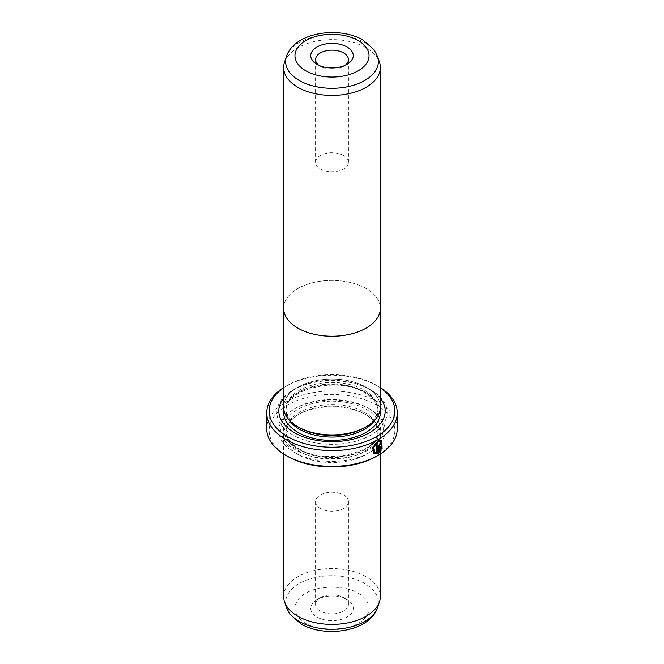 <?xml version="1.0" encoding="UTF-8"?>
<svg xmlns="http://www.w3.org/2000/svg" width="664" height="664" viewBox="0 0 664 664"><rect width="100%" height="100%" fill="white"/><g stroke="black" fill="none" stroke-linecap="round" stroke-linejoin="round"><path stroke-width="0.5" stroke-dasharray="3.32 2.49" d="M284.532 62.225A48.347 27.913 180 0 1 317.832 40.828A48.347 27.913 180 0 1 366.188 47.783A48.347 27.913 180 0 1 379.468 62.225M283.652 308.312A48.347 27.913 180 0 1 313.499 282.524A48.347 27.913 180 0 1 366.188 288.574A48.347 27.913 180 0 1 380.347 308.312M318.886 65.346A16.434 9.487 0 0 0 320.38 66.334L316.96 64.358L320.38 66.334A16.434 9.487 0 0 0 343.62 66.334A16.434 9.487 0 0 0 345.114 65.346M343.62 155.55A16.434 9.487 0 0 0 325.709 153.492A16.434 9.487 0 0 0 315.566 162.257A16.434 9.487 0 0 0 320.38 168.971A16.434 9.487 0 0 0 338.291 171.022A16.434 9.487 0 0 0 348.434 162.257A16.434 9.487 0 0 0 343.62 155.55M283.652 307.349A48.372 27.929 180 0 1 314.263 282.333A48.372 27.929 180 0 1 366.204 288.566A48.372 27.929 180 0 1 380.347 307.349M283.628 406.999A48.372 27.929 180 0 1 313.491 381.202A48.372 27.929 180 0 1 366.204 387.253A48.372 27.929 180 0 1 380.372 406.999M380.721 441.535L381.402 448.217M381.783 440.356L377.708 440.63L372.338 447.312L373.99 453.811M379.858 444.415L380.721 444.913M381.402 444.033L380.953 442.988L379.858 443.145L378.256 446.025L378.596 453.172M343.62 597.666L347.04 599.642A21.273 12.284 0 0 0 316.96 599.642A21.273 12.284 0 0 0 316.96 617.014A21.273 12.284 0 0 0 347.04 617.014A21.273 12.284 0 0 0 347.04 599.642L343.62 597.666A16.434 9.487 180 0 1 348.434 604.381A16.434 9.487 180 0 1 338.291 613.146A16.434 9.487 180 0 1 320.38 611.087A16.434 9.487 180 0 1 315.566 604.381A16.434 9.487 180 0 1 320.38 597.666A16.434 9.487 180 0 1 343.62 597.666M299.522 427.724A45.932 26.518 180 0 1 286.068 408.974A45.932 26.518 180 0 1 314.421 384.481A45.932 26.518 180 0 1 364.478 390.224A45.932 26.518 180 0 1 377.932 408.974A45.932 26.518 180 0 1 364.478 427.724M366.188 387.261A48.347 27.913 180 0 1 366.188 426.736A48.347 27.913 180 0 1 297.812 426.736L297.812 426.736A48.347 27.913 180 0 1 297.812 387.261A48.347 27.913 180 0 1 366.188 387.261M298.999 427.425L297.812 426.736L298.999 427.425M283.628 398.192A53.178 30.702 180 0 1 294.393 389.237A53.178 30.702 180 0 1 369.607 389.237L370.968 390.025A55.112 31.822 180 0 1 370.977 390.025A55.112 31.822 180 0 1 370.968 435.028A55.112 31.822 180 0 1 293.031 435.028A55.112 31.822 180 0 1 293.023 390.025A55.112 31.822 180 0 1 370.968 390.025L369.607 389.237A53.178 30.702 180 0 1 380.372 398.192M366.188 414.9L366.188 414.9A48.347 27.913 180 0 1 380.347 434.638A48.347 27.913 180 0 1 350.501 460.426A48.347 27.913 180 0 1 297.812 454.375A48.347 27.913 180 0 1 283.652 434.638A48.347 27.913 180 0 1 297.812 414.9A48.347 27.913 180 0 1 366.188 414.9L364.478 413.913A45.932 26.518 180 0 1 377.932 432.662A45.932 26.518 180 0 1 349.579 457.164A45.932 26.518 180 0 1 299.522 451.412A45.932 26.518 180 0 1 286.068 432.662A45.932 26.518 180 0 1 299.522 413.913A45.932 26.518 180 0 1 364.478 413.913L366.188 414.9M283.652 596.479A48.347 27.913 180 0 1 313.499 570.691A48.347 27.913 180 0 1 366.188 576.742A48.347 27.913 180 0 1 380.347 596.479M320.38 508.45A16.434 9.487 180 0 1 315.566 501.743A16.434 9.487 180 0 1 325.709 492.978A16.434 9.487 180 0 1 343.62 495.029A16.434 9.487 180 0 1 348.434 501.743A16.434 9.487 180 0 1 338.291 510.508A16.434 9.487 180 0 1 320.38 508.45M368.238 408.186L369.607 408.974A53.178 30.702 180 0 1 369.607 452.4A53.178 30.702 180 0 1 294.393 452.4A53.178 30.702 180 0 1 294.393 408.974A53.178 30.702 180 0 1 369.607 408.974L368.238 408.186A51.244 29.589 180 0 1 368.238 450.034A51.244 29.589 180 0 1 295.762 450.026A51.244 29.589 180 0 1 295.762 408.186A51.244 29.589 180 0 1 368.238 408.186M380.372 387.784A62.848 36.288 0 0 0 376.447 385.294A62.848 36.288 0 0 0 376.438 385.294L378.148 386.282A65.271 37.682 180 0 1 380.372 387.627M287.553 456.342A62.848 36.288 180 0 1 287.562 405.032A62.848 36.288 180 0 1 376.438 405.032A62.848 36.288 180 0 1 376.447 456.342M397.271 428.712A65.271 37.682 0 0 0 378.148 402.069A65.271 37.682 0 0 0 307.025 393.901A65.271 37.682 0 0 0 266.729 428.712M283.628 387.627A65.271 37.682 180 0 1 285.852 386.282A65.271 37.682 180 0 1 378.148 386.282L376.447 385.294A62.848 36.288 0 0 0 287.553 385.294A62.848 36.288 0 0 0 283.628 387.784M381.061 449.81L380.331 449.387L379.335 450.715M381.061 448.017L382.115 448.623M377.152 444.755A64.781 37.4 180 0 1 376.023 445.37L376.372 445.569M376.023 445.37L376.372 452.815M376.023 452.616L374.488 452.3M286.458 56.457A46.38 26.776 180 0 1 318.413 35.922A46.38 26.776 180 0 1 364.793 42.596A46.38 26.776 180 0 1 377.542 56.457M288.823 419.598A45.932 26.518 180 0 1 286.068 410.551A45.932 26.518 180 0 1 314.421 386.058A45.932 26.518 180 0 1 364.478 391.801A45.932 26.518 180 0 1 377.932 410.551A45.932 26.518 180 0 1 375.177 419.598M283.877 409.854A48.347 27.913 180 0 1 315.666 386.257A48.347 27.913 180 0 1 366.188 392.789A48.347 27.913 180 0 1 380.123 409.854M377.542 607.543A46.38 26.776 0 0 0 364.793 583.54A46.38 26.776 0 0 0 310.254 578.825A46.38 26.776 0 0 0 286.458 607.543M358.195 593.201A37.043 21.389 180 0 1 358.195 623.446A37.043 21.389 180 0 1 305.805 623.446A37.043 21.389 180 0 1 305.805 593.201A37.043 21.389 180 0 1 358.195 593.201M364.478 412.336A45.932 26.518 180 0 1 377.932 431.085A45.932 26.518 180 0 1 349.579 455.579A45.932 26.518 180 0 1 299.522 449.835A45.932 26.518 180 0 1 286.068 431.085A45.932 26.518 180 0 1 314.421 406.584A45.932 26.518 180 0 1 364.478 412.336M297.812 448.847A48.347 27.913 180 0 1 297.812 409.373A48.347 27.913 180 0 1 366.188 409.373A48.347 27.913 180 0 1 366.188 448.847A48.347 27.913 180 0 1 297.812 448.847M315.566 162.257L315.566 59.619M320.38 597.666L316.96 599.642M365.001 427.425L366.188 426.736M377.932 408.974L377.932 410.551C377.924 404.061 373.608 398.176 364.976 392.914C338.474 375.467 282.964 389.851 286.068 410.551L286.068 408.974M294.393 389.237L293.023 390.025M380.347 434.638L380.347 454.027M315.566 501.743L315.566 604.381M286.068 432.662L286.068 431.085C286.076 437.584 290.392 443.461 299.024 448.723C325.526 466.169 381.036 451.786 377.932 431.085L377.932 432.662M295.762 408.186L294.393 408.974M287.553 385.294L285.852 386.282M299.522 413.913L297.812 414.9M348.434 501.743L348.434 604.381M283.652 434.638L283.652 454.027M348.434 162.257L348.434 59.619M343.62 66.334L347.04 64.358"/><path stroke-width="1" d="M379.468 62.225A48.347 27.913 180 0 1 380.347 67.52A48.347 27.913 180 0 1 350.501 93.309A48.347 27.913 180 0 1 297.812 87.258A48.347 27.913 180 0 1 283.652 67.52A48.347 27.913 180 0 1 284.532 62.225L286.458 56.457A46.38 26.776 180 0 0 299.207 80.46A46.38 26.776 180 0 0 353.746 85.175A46.38 26.776 180 0 0 377.542 56.457L379.468 62.225M380.347 67.52L380.347 308.312A48.347 27.913 180 0 1 350.501 334.1A48.347 27.913 180 0 1 297.812 328.049A48.372 27.929 180 0 1 283.628 308.312A48.372 27.929 180 0 1 283.652 307.349M316.96 64.358L316.96 64.358A21.273 12.284 180 0 1 316.96 46.986A21.273 12.284 180 0 1 347.04 46.986A21.273 12.284 180 0 1 347.04 64.358A21.273 12.284 180 0 1 316.96 64.358M345.114 65.346A16.434 9.487 0 0 0 348.434 59.619A16.434 9.487 0 0 0 343.62 52.912A16.434 9.487 0 0 0 325.709 50.854A16.434 9.487 0 0 0 315.566 59.619A16.434 9.487 0 0 0 318.886 65.346M380.347 307.349A48.372 27.929 180 0 1 380.372 308.312A48.372 27.929 180 0 1 350.509 334.116A48.372 27.929 180 0 1 297.796 328.066A48.347 27.913 180 0 1 283.652 308.312L283.652 67.52M380.372 308.312L380.372 406.999A48.372 27.929 180 0 1 350.509 432.804A48.372 27.929 180 0 1 297.796 426.753A48.372 27.929 180 0 1 283.628 406.999L283.628 308.312M374.828 452.499L373.458 447.27L377.708 441.9L381.061 441.734L378.048 442.099L373.799 447.47L374.828 452.491L376.372 452.815L376.372 445.569A65.271 37.682 0 0 0 377.501 444.955L377.501 453.802L373.99 453.811L372.687 447.511L378.048 440.83L381.783 440.356L382.115 448.623L381.402 448.217L381.061 441.734M373.824 453.703L377.501 453.802M379.858 444.415L380.381 444.714L379.858 444.415L379.335 445.378L379.675 450.914L380.671 449.586L381.41 450.009L378.596 453.172L378.596 446.225L380.198 443.344L381.302 443.187L381.75 444.233A65.271 37.682 180 0 1 380.721 444.913L380.198 444.606L379.675 445.577M380.721 444.913L380.198 444.606M365.001 427.425L364.478 427.724A45.932 26.518 180 0 1 299.522 427.724L298.999 427.425L299.522 427.724M380.372 398.192A53.178 30.702 180 0 1 362.328 436.173A53.178 30.702 180 0 1 294.393 432.662A53.178 30.702 180 0 1 283.628 398.192M380.347 454.027L380.347 596.479A48.347 27.913 180 0 1 379.468 601.775A48.347 27.913 180 0 1 346.168 623.172A48.347 27.913 180 0 1 297.812 616.217A48.347 27.913 180 0 1 284.532 601.775A48.347 27.913 180 0 1 283.652 596.479L283.652 454.027M283.628 387.784A62.848 36.288 0 0 0 287.562 436.605A62.848 36.288 0 0 0 374.33 437.775A62.848 36.288 0 0 0 380.372 387.784M380.372 387.627A65.271 37.682 180 0 1 397.271 412.925A65.271 37.682 180 0 1 356.975 447.735A65.271 37.682 180 0 1 285.852 439.568A65.271 37.682 180 0 1 266.729 412.925A65.271 37.682 180 0 1 283.628 387.627M378.148 455.363L376.447 456.342A62.848 36.288 180 0 1 287.562 456.342L285.852 455.363A65.271 37.682 0 0 0 378.148 455.363A65.271 37.682 0 0 0 397.271 428.712L397.271 412.925M287.562 456.342A62.848 36.288 180 0 1 287.553 456.342L285.852 455.363A65.271 37.682 0 0 1 266.729 428.712L266.729 412.925M379.335 445.378L379.675 450.914M378.256 452.972L381.061 449.81L380.331 449.387M380.596 444.573A64.781 37.4 0 0 0 381.402 444.033L381.75 444.233M381.775 448.432L381.634 440.282M377.152 453.612L377.152 445.146M305.805 70.799A37.043 21.389 0 0 0 358.195 70.799A37.043 21.389 0 0 0 358.195 40.554A37.043 21.389 0 0 0 305.805 40.554A37.043 21.389 0 0 0 305.805 70.799M375.177 419.598A45.932 26.518 180 0 1 299.522 429.309A45.932 26.518 180 0 1 288.823 419.598M380.123 409.854A48.347 27.913 180 0 1 352.625 437.775A48.347 27.913 180 0 1 297.812 432.264A48.347 27.913 180 0 1 283.877 409.854M377.542 607.543C369.881 631.613 325.144 638.328 300.975 623.928L289.919 614.25L286.458 607.543A46.38 26.776 0 0 0 299.207 621.404A46.38 26.776 0 0 0 345.587 628.078A46.38 26.776 0 0 0 377.542 607.543L379.468 601.775M377.542 56.457L374.056 49.717L363.025 40.072C338.856 25.672 294.119 32.387 286.458 56.457M286.458 607.543L284.532 601.775"/></g></svg>
